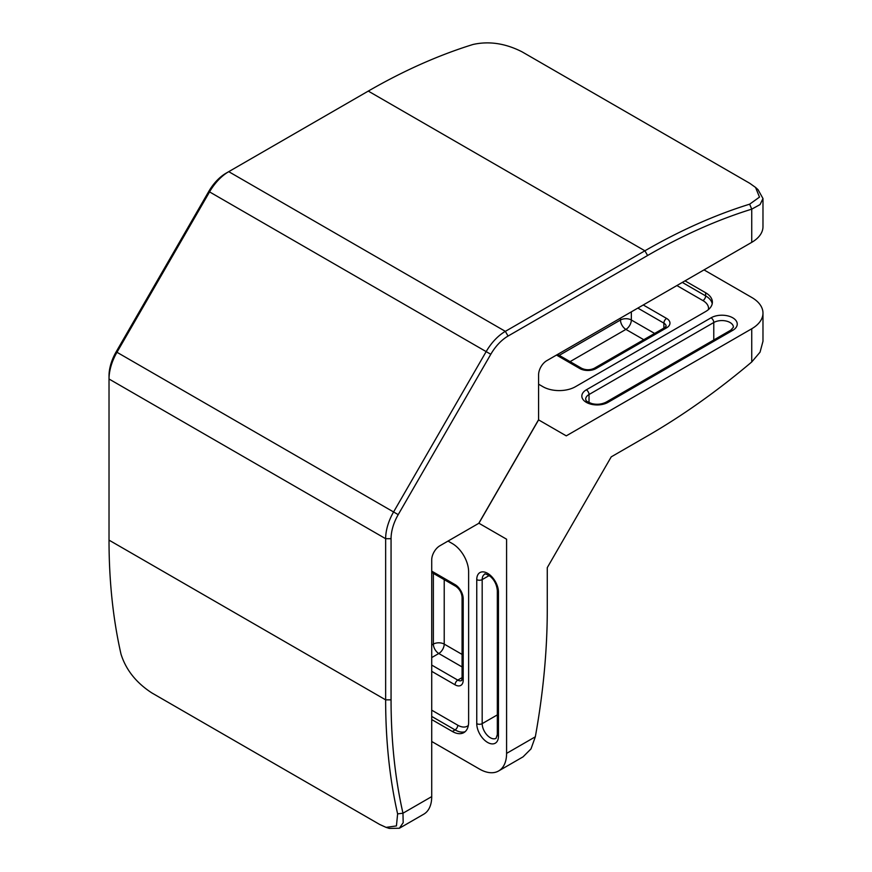 <?xml version="1.0" encoding="UTF-8"?>
<svg xmlns="http://www.w3.org/2000/svg" width="872" height="872" viewBox="0 0 872 872"><rect width="100%" height="100%" fill="white"/><g stroke="black" fill="none" stroke-linecap="round" stroke-linejoin="round"><path stroke-width="1.31" d="M397.621 813.881L402.973 813.205L431.716 796.616L431.716 559.879A11.51 6.638 -60 0 1 439.859 545.785L478.924 523.233L538.591 419.89L538.591 374.797A11.51 6.638 -60 0 1 546.722 360.703L751.74 242.34L751.74 209.149A651.984 376.421 120 0 0 647.602 255.496L508.06 336.058A34.52 19.925 120 0 0 490.794 354.283L398.21 514.644A34.52 19.925 120 0 0 391.059 538.7L391.059 699.845A651.984 376.421 120 0 0 402.973 813.205L403.18 822.678L399.387 828.247L389.272 828.4L386.067 827.375L396.433 825.926L397.621 813.881A655.82 378.644 -60 0 1 385.642 699.845L385.642 538.7A38.357 22.138 -60 0 1 393.577 511.973L486.173 351.601A38.357 22.138 -60 0 1 505.346 331.36L644.899 250.798A655.82 378.644 -60 0 1 749.648 204.179L759.49 197.116L755.555 187.425L749.789 183.316L521.99 51.797C505.368 43.349 489.05 40.908 473.027 44.472A655.82 378.644 120 0 0 368.278 91.091L228.737 171.664A38.357 22.138 120 0 0 209.553 191.905L116.968 352.277A38.357 22.138 120 0 0 109.022 379.004L109.022 540.139A655.82 378.644 120 0 0 121.012 654.174C125.971 669.881 136.239 682.787 151.826 692.913L379.625 824.432L386.067 827.375M431.716 796.616A38.357 22.138 60 0 1 423.781 814.176L399.387 828.247M755.555 187.425L758.051 189.682L762.978 198.522L762.978 226.687A38.357 22.138 180 0 1 751.74 242.34M391.059 538.7L385.642 538.7L109.022 379.004L109.022 375.876A34.52 19.925 -60 0 1 116.172 351.819L208.768 191.448A34.52 19.925 -60 0 1 226.022 173.223L228.737 171.664L226.022 173.223L228.737 171.664L505.346 331.36L508.06 336.058M762.978 198.522L760.057 204.582L751.74 209.149L749.648 204.179M431.716 741.483L479.469 769.049A38.357 22.138 -120 0 0 498.642 770.946L523.037 756.863L531.004 748.895L535.332 736.796A651.984 376.421 120 0 0 547.267 609.583L547.267 567.65L611.228 456.863L647.536 435.902A651.984 376.421 120 0 0 647.547 435.902A651.984 376.421 120 0 0 751.74 361.967L751.74 328.766A38.357 22.138 0 0 0 762.978 313.113A38.357 22.138 0 0 0 751.74 297.45L704.009 269.895M751.74 328.766L566.266 435.858L538.514 419.835L478.837 523.2L506.588 539.212L478.913 523.233M685.032 280.86L705.644 292.752A23.01 13.287 180 0 1 712.38 302.148A23.01 13.287 180 0 1 705.644 311.544L575.466 386.699A23.01 13.287 180 0 1 542.929 386.699L538.591 384.192M645.018 437.363A655.82 378.644 -60 0 1 644.833 437.461A655.82 378.644 -60 0 1 644.822 437.472L647.547 435.902M431.716 719.563L452.35 731.466A23.01 13.287 -120 0 0 463.86 732.611A23.01 13.287 -120 0 0 468.624 722.071L468.624 571.77A23.01 13.287 -120 0 0 452.35 543.583L448.012 541.076M498.642 770.946A38.357 22.138 -120 0 0 506.588 753.386L535.332 736.796M506.588 539.212L506.588 753.386M751.74 361.967L760.046 352.168L762.978 341.279L762.978 313.113M647.602 255.496L644.899 250.798L368.278 91.091M490.794 354.283L208.768 191.448M116.172 351.819L398.21 514.644M391.059 699.845L385.642 699.845L109.022 540.139M643.264 304.971L666.59 318.433A11.51 6.638 180 0 1 666.59 327.828L596.077 368.54A11.51 6.638 180 0 1 579.804 368.54L556.489 355.068M708.435 309.593A19.173 11.074 -0 0 0 702.93 300.589L676.89 285.558M711.062 317.811A15.336 8.862 180 0 1 732.763 317.811A15.336 8.862 180 0 1 732.763 330.335L608.013 402.352A15.336 8.862 180 0 1 586.322 402.352A15.336 8.862 180 0 1 586.322 389.828L711.062 317.811A3.837 2.213 60 0 1 713.776 322.509L589.025 394.526A11.51 6.638 0 0 0 585.657 399.223C586.496 400.074 584.131 400.782 592.044 403.638C596.949 404.815 601.636 404.325 606.095 402.166A3.837 2.213 60 0 1 608.013 402.352M431.716 571.127L455.064 584.611A11.51 6.638 60 0 1 463.196 598.693L463.196 680.116A11.51 6.638 60 0 1 455.064 684.814L431.716 671.331M431.716 710.168L457.778 725.21A19.173 11.074 -120 0 0 468.329 725.471M476.755 579.597A15.336 8.862 60 0 1 487.601 573.329A15.336 8.862 60 0 1 498.457 592.121L498.457 736.164A15.336 8.862 60 0 1 487.601 742.432A15.336 8.862 60 0 1 476.755 723.64L476.755 579.597A3.837 2.213 0 0 0 482.183 579.597L482.183 723.64A11.51 6.638 -120 0 0 487.208 735.216A11.51 6.638 -120 0 0 496.07 738.301L497.323 734.606A3.837 2.213 0 0 0 498.457 736.164M465.136 731.684A23.01 13.287 60 0 1 455.064 729.908L452.35 731.466M457.778 725.21A3.837 2.213 -60 0 1 455.064 729.908L431.716 716.424M489.159 575.564L482.183 579.597A11.51 6.638 -120 0 1 484.56 574.332C484.396 573.296 486.314 574.005 490.326 576.457C494.413 580 496.746 584.698 497.323 590.551A3.837 2.213 180 0 0 498.457 592.121M497.323 714.898L482.183 723.64A3.837 2.213 180 0 1 476.755 723.64M462.073 666.938L438.79 653.499L431.716 657.575M431.716 665.074L457.778 680.116L462.073 677.631M431.716 645.051L433.362 644.103L433.362 573.373M463.196 676.988L463.196 598.693A3.837 2.213 0 0 1 462.073 597.135L462.073 678.547A3.837 2.213 0 0 0 463.196 680.116M444.219 579.64L444.219 644.103L462.073 654.414M455.064 684.814A3.837 2.213 -60 0 1 457.778 680.116A7.674 4.425 -120 0 0 461.604 680.498L462.073 678.547M438.79 653.499A7.674 4.425 120 0 0 444.219 644.103A7.674 4.425 180 0 0 433.362 644.103A7.674 4.425 -120 0 0 438.79 653.499M462.073 597.135C461.615 592.611 459.544 589.025 455.86 586.366A3.837 2.213 -60 0 1 455.064 584.611M682.318 282.419L705.644 295.891L705.644 292.752M702.93 300.589A3.837 2.213 120 0 0 705.644 295.891A23.01 13.287 180 0 1 712.217 303.718M589.025 402.581L589.025 394.526A3.837 2.213 -120 0 0 586.322 389.828M713.776 339.993L713.776 322.509A11.51 6.638 0 0 1 726.311 321.07A11.51 6.638 0 0 1 733.417 327.207L730.845 330.139A3.837 2.213 -120 0 1 732.763 330.335M663.875 328.101L663.875 323.13L637.846 308.099M631.339 311.86L631.339 320.002L654.621 333.442M559.235 355.362L620.483 320.002L620.483 318.117M643.776 339.709L625.911 329.398L570.081 361.629M631.339 320.002A7.674 4.425 -0 0 0 620.483 320.002A7.674 4.425 -120 0 0 625.911 329.398A7.674 4.425 -60 0 0 631.339 320.002M666.59 327.828A3.837 2.213 60 0 0 664.671 327.643L666.121 326.259A7.674 4.425 -0 0 0 663.875 323.13A3.837 2.213 -60 0 1 666.59 318.433M664.671 327.643L594.159 368.344A3.837 2.213 60 0 1 596.077 368.54M579.804 368.54A3.837 2.213 -60 0 1 581.722 368.344L557.611 354.424M497.323 734.606L497.323 590.551M431.716 572.424L455.86 586.366M606.095 402.166L730.845 330.139M594.159 368.344C590.017 370.208 585.875 370.208 581.722 368.344"/></g></svg>
